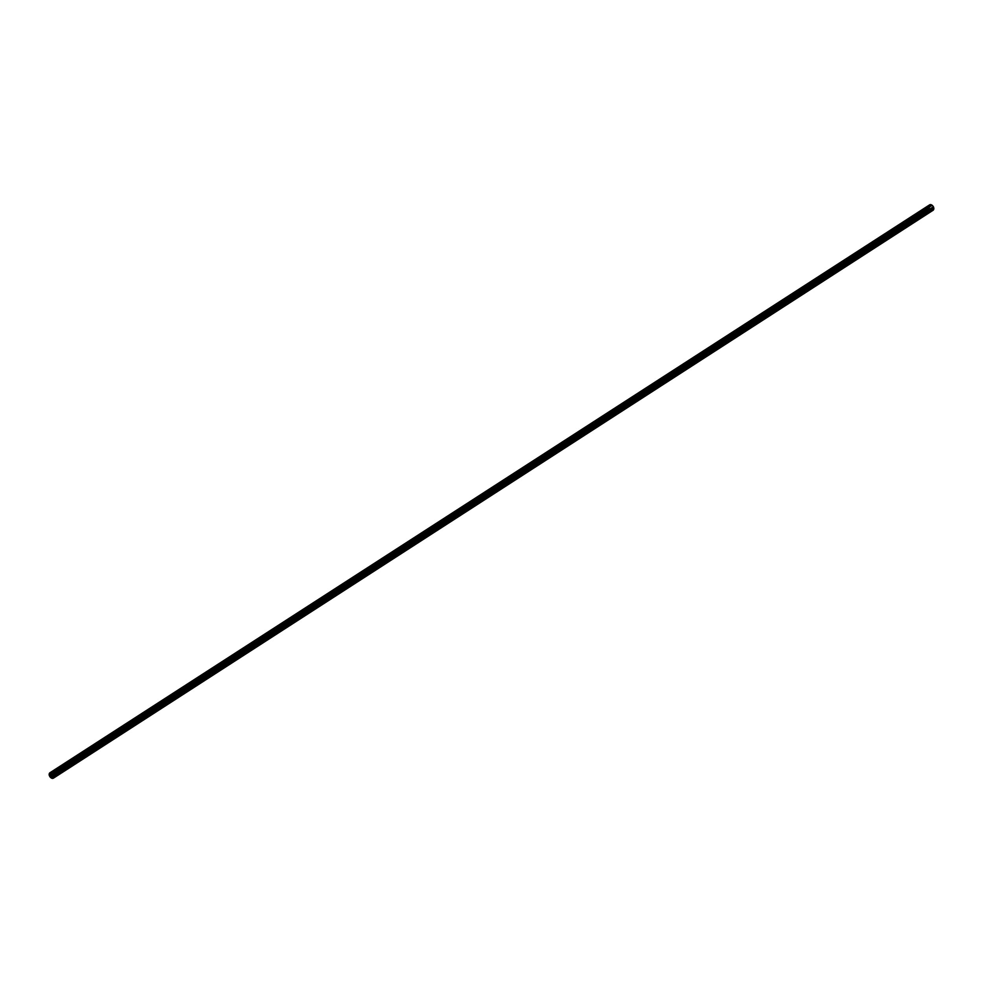 <?xml version="1.0" encoding="UTF-8"?>
<svg xmlns="http://www.w3.org/2000/svg" width="983" height="983" viewBox="0 0 983 983"><rect width="100%" height="100%" fill="white"/><g stroke="black" fill="none" stroke-linecap="round" stroke-linejoin="round"><path stroke-width="0.74" stroke-dasharray="4.92 3.69" d="M933.604 207.266L53.881 775.194A1.081 0.713 -122.8 0 1 53.991 775.636A7.274 4.792 -122.8 0 0 54.016 775.845A7.274 4.792 -122.8 0 0 54.04 776.054A7.274 4.792 -122.8 0 0 54.065 776.263A7.274 4.792 -122.8 0 0 54.114 776.472A1.081 0.713 -122.8 0 1 54.077 776.963A10.555 6.955 -122.8 0 1 53.979 777.234A10.567 6.955 -122.8 0 1 53.868 777.479A10.58 6.967 -122.8 0 1 53.746 777.725A10.58 6.967 -122.8 0 1 53.61 777.971A1.106 0.725 -122.8 0 1 53.451 778.143M933.248 210.141L53.524 778.081A1.106 0.725 -122.8 0 1 53.487 778.106L933.211 210.178M53.881 775.194L53.684 774.751A1.081 0.713 -122.8 0 0 53.451 774.371L52.738 773.498A1.094 0.713 -122.8 0 0 52.357 773.166L51.718 772.798A1.106 0.725 -122.8 0 0 51.46 772.687L50.883 772.54A1.106 0.737 -122.8 0 0 50.526 772.552L50.047 772.712A1.106 0.737 -122.8 0 0 49.949 772.761M933.641 207.376L53.918 775.304M933.285 210.104L53.561 778.045M933.309 210.067L53.586 778.008M933.334 210.03L53.61 777.971M933.469 209.797L53.746 777.725M933.592 209.551L53.868 777.479M933.703 209.293L53.979 777.234M933.801 209.035L54.077 776.963M54.114 776.853L933.838 208.924L54.102 776.914M933.838 208.863L54.126 776.803M933.85 208.801L54.126 776.742M933.85 208.74L54.126 776.668M933.85 208.666L54.126 776.607M933.838 208.605L54.114 776.545M933.825 208.543L54.114 776.472M933.789 208.322L54.065 776.263M933.764 208.113L54.04 776.054M933.739 207.904L54.016 775.845M933.715 207.696L53.991 775.636M933.703 207.597L53.979 775.526M933.678 207.487L53.954 775.415M933.395 206.811L53.684 774.751M933.359 206.713L53.635 774.653M933.297 206.614L53.574 774.555M933.236 206.528L53.512 774.457M933.174 206.442L53.451 774.371M932.462 205.57L52.738 773.498M932.412 205.521L52.701 773.449M932.375 205.472L52.652 773.4M932.326 205.422L52.603 773.363M932.277 205.373L52.554 773.314M932.228 205.336L52.504 773.277M932.179 205.3L52.455 773.24M932.13 205.263L52.406 773.203M932.081 205.238L52.357 773.166M931.442 204.857L51.718 772.798M931.38 204.82L51.657 772.761M931.306 204.796L51.595 772.736M931.245 204.771L51.521 772.712M931.184 204.747L51.46 772.687M930.606 204.611L50.883 772.54M930.508 204.587L50.797 772.527M930.422 204.587L50.698 772.527M930.336 204.587L50.612 772.527M930.25 204.611L50.526 772.552M929.771 204.783L50.047 772.712M929.721 204.796L49.998 772.736"/><path stroke-width="1.47" d="M933.641 207.376A1.081 0.713 -122.8 0 1 933.715 207.696A7.274 4.792 -122.8 0 0 933.739 207.904A7.274 4.792 -122.8 0 0 933.764 208.113A7.274 4.792 -122.8 0 0 933.789 208.322A7.274 4.792 -122.8 0 0 933.825 208.543A1.081 0.713 -122.8 0 1 933.801 209.035A10.555 6.955 -122.8 0 1 933.703 209.293A10.567 6.955 -122.8 0 1 933.592 209.551A10.58 6.967 -122.8 0 1 933.469 209.797A10.58 6.967 -122.8 0 1 933.334 210.03A1.106 0.725 -122.8 0 1 933.051 210.264L53.082 778.266A1.106 0.737 -122.8 0 1 53.082 778.266A1.106 0.737 -122.8 0 0 53.045 778.278L52.775 778.389A1.106 0.737 -122.8 0 1 52.382 778.389L52.05 778.303A1.106 0.737 -122.8 0 1 52.05 778.303A1.106 0.737 -122.8 0 0 52.001 778.29L51.73 778.229A1.106 0.737 -122.8 0 1 51.288 778.008A10.58 6.967 -122.8 0 1 51.005 777.786A10.58 6.967 -122.8 0 1 50.735 777.541A10.567 6.955 -122.8 0 1 50.465 777.295A10.555 6.955 -122.8 0 1 50.194 777.037A1.094 0.725 -122.8 0 1 49.85 776.558A7.274 4.792 -122.8 0 0 49.752 776.349A7.274 4.792 -122.8 0 0 49.654 776.14A7.274 4.792 -122.8 0 0 49.543 775.931A7.274 4.792 -122.8 0 0 49.433 775.722A1.081 0.713 -122.8 0 1 49.261 775.28L49.175 774.825A1.081 0.713 -122.8 0 1 49.162 774.457L49.31 773.572A1.094 0.713 -122.8 0 1 49.445 773.252L49.863 772.835A1.106 0.725 -122.8 0 1 49.949 772.773A1.106 0.725 -122.8 0 1 49.949 772.761L929.66 204.833A1.106 0.725 -122.8 0 1 929.771 204.783L930.25 204.611A1.106 0.737 -122.8 0 1 930.606 204.611L931.184 204.747A1.106 0.737 -122.8 0 1 931.442 204.857L932.081 205.238A1.106 0.725 -122.8 0 1 932.462 205.57L933.174 206.442A1.094 0.713 -122.8 0 1 933.395 206.811L933.604 207.266A1.081 0.713 -122.8 0 1 933.641 207.376M933.051 210.264L932.806 210.325A1.106 0.737 -122.8 0 0 932.769 210.337L932.498 210.448A1.106 0.737 -122.8 0 1 932.105 210.448L931.773 210.362A1.106 0.737 -122.8 0 1 931.773 210.362A1.106 0.737 -122.8 0 0 931.724 210.35L931.442 210.288A1.106 0.737 -122.8 0 1 931.012 210.067A10.58 6.967 -122.8 0 1 930.729 209.846A10.58 6.967 -122.8 0 1 930.459 209.6A10.567 6.955 -122.8 0 1 930.176 209.354A10.555 6.955 -122.8 0 1 929.918 209.096A1.094 0.725 -122.8 0 1 929.574 208.617L49.85 776.558M53.451 778.143L933.174 210.202L53.451 778.143A1.106 0.725 -122.8 0 1 53.365 778.18L933.137 210.227A1.106 0.725 -122.8 0 1 933.088 210.239L53.365 778.18A1.106 0.737 -122.8 0 1 53.328 778.192M929.574 208.617A7.274 4.792 -122.8 0 0 929.476 208.408A7.274 4.792 -122.8 0 0 929.377 208.199A7.274 4.792 -122.8 0 0 929.267 207.991A7.274 4.792 -122.8 0 0 929.156 207.782A1.081 0.713 -122.8 0 1 928.984 207.352L928.898 206.897A1.081 0.713 -122.8 0 1 928.886 206.516L929.033 205.631A1.094 0.713 -122.8 0 1 929.193 205.287L929.586 204.894A1.106 0.725 -122.8 0 1 929.672 204.833A1.106 0.725 -122.8 0 1 929.672 204.82L49.949 772.773M51.448 778.118A1.106 0.725 -122.8 0 1 51.399 778.081L931.122 210.153L51.448 778.118M932.216 210.473L52.492 778.413A1.106 0.737 -122.8 0 1 52.443 778.401L932.154 210.46M52.738 778.401A1.106 0.737 -122.8 0 1 52.689 778.413L932.412 210.473L52.738 778.401M929.586 204.894L49.863 772.835A1.106 0.725 -122.8 0 1 49.912 772.798L929.635 204.857M929.168 205.324L49.445 773.252A1.106 0.725 -122.8 0 1 49.469 773.228L929.193 205.287M49.383 773.338A1.094 0.725 -122.8 0 1 49.42 773.289L929.132 205.361L49.383 773.338M49.334 773.461A1.094 0.725 -122.8 0 1 49.347 773.424L929.07 205.484L49.334 773.461M931.061 210.116L51.349 778.045M931.012 210.067L51.288 778.008M931.233 210.215L51.509 778.143M931.282 210.239L51.558 778.167M931.343 210.251L51.62 778.192M931.393 210.276L51.669 778.217M931.442 210.288L51.73 778.229M931.724 210.35L52.001 778.29M931.749 210.35L52.025 778.29L931.773 210.362M932.105 210.448L52.382 778.389M932.265 210.473L52.541 778.413M932.363 210.473L52.64 778.413M932.498 210.448L52.775 778.389M932.769 210.337L53.045 778.278M932.793 210.337L53.07 778.278L932.806 210.325M929.082 205.435L49.371 773.375M929.046 205.582L49.322 773.51M929.033 205.631L49.31 773.572M928.886 206.516L49.162 774.457M928.874 206.602L49.15 774.543M928.874 206.7L49.15 774.641M928.874 206.799L49.162 774.727M928.898 206.897L49.175 774.825M928.984 207.352L49.261 775.28M929.009 207.462L49.285 775.39M929.046 207.573L49.322 775.501M929.095 207.671L49.371 775.612M929.156 207.782L49.433 775.722M929.267 207.991L49.543 775.931M929.377 208.199L49.654 776.14M929.476 208.408L49.752 776.349M929.611 208.679L49.887 776.619M929.635 208.752L49.924 776.681M929.685 208.814L49.961 776.754M929.721 208.875L49.998 776.816M929.771 208.937L50.047 776.877M929.807 208.998L50.096 776.926M929.857 209.047L50.145 776.988M929.918 209.096L50.194 777.037M930.176 209.354L50.465 777.295M930.459 209.6L50.735 777.541M930.729 209.846L51.005 777.786"/></g></svg>
